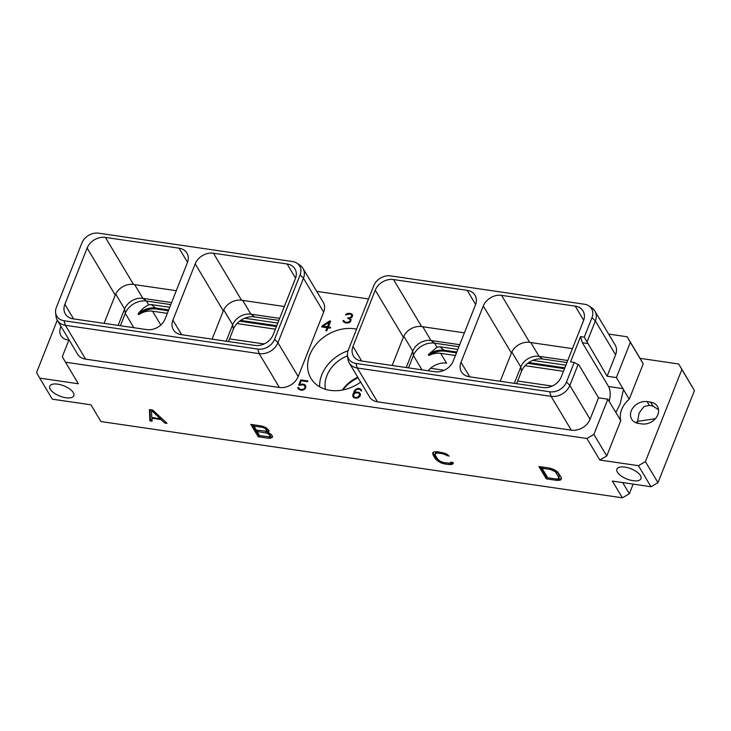 <?xml version="1.0" encoding="UTF-8"?>
<svg xmlns="http://www.w3.org/2000/svg" width="731" height="731" viewBox="0 0 731 731"><rect width="100%" height="100%" fill="white"/><g stroke="black" fill="none" stroke-linecap="round" stroke-linejoin="round"><path stroke-width="1.1" d="M608.64 334.076L627.18 336.781L640.054 358.327L678.697 363.983L694.45 390.573L657.982 482.67L645.4 461.626L638.428 465.674L599.795 460.027L606.767 455.97L620.756 420.627A23.712 18.768 149.1 0 1 629.236 399.208L643.225 363.864L630.35 342.327L616.388 377.58L607.105 376.227L615.593 354.791L595.363 320.955L592.009 317.556A13.725 10.864 -30.9 0 0 588.921 305.923A13.725 10.864 -30.9 0 0 584.371 304.215L390.582 275.879A13.725 10.864 -30.9 0 0 373.806 285.638L348.285 350.103A13.725 10.864 -30.9 0 0 347.508 355.257A13.725 10.864 -30.9 0 0 355.924 363.435L549.712 391.77A13.725 10.864 -30.9 0 0 566.488 382.011L574.246 362.412L570.555 361.872L580.56 336.607L582.388 342.729L608.567 386.525A12.829 5.629 -81.7 0 1 609.188 401.41M368.534 298.961L316.733 291.386M599.795 460.027L586.911 438.481L65.479 362.22L78.354 383.766L39.721 378.119L52.303 399.172L90.946 404.819L100.942 421.549L622.383 497.811L629.354 493.754L622.675 482.588M633.165 484.123L629.354 493.754M552.207 386.078L517.649 381.025M444.165 370.279L430.577 368.287M264.092 343.945L229.534 338.892M39.721 378.119L36.55 372.582L57.283 320.215M61.002 326.428A12.948 10.243 -30.9 0 0 60.975 335.703A12.948 10.243 -30.9 0 0 67.773 339.952L68.869 340.107M627.18 336.781L630.35 342.327M588.921 305.923L591.909 307.952A15.36 12.153 149.1 0 1 594.888 311.077L615.118 344.913A15.36 12.153 149.1 0 1 615.593 354.791M586.911 438.481L593.883 434.424L607.845 399.172L598.552 397.81L590.072 419.247A15.36 12.153 149.1 0 1 571.295 430.166L377.516 401.831A15.36 12.153 149.1 0 1 369.447 396.787L349.217 362.951A15.36 12.153 149.1 0 1 347.874 358.848L347.508 355.257M65.479 362.22L62.309 356.682L68.997 339.796M297.014 263.233L300.002 265.262A15.36 12.153 149.1 0 1 302.981 268.387L323.212 302.223A15.36 12.153 149.1 0 1 323.687 312.1L298.166 376.556A15.36 12.153 149.1 0 1 279.397 387.476L85.609 359.14A15.36 12.153 149.1 0 1 77.541 354.096L57.32 320.26A15.36 12.153 149.1 0 1 55.967 316.157L55.602 312.566A13.725 10.864 -30.9 0 0 64.017 320.745L257.805 349.08A13.725 10.864 -30.9 0 0 274.582 339.321L300.103 274.865A13.725 10.864 -30.9 0 0 297.014 263.233A13.725 10.864 -30.9 0 0 292.473 261.524L98.685 233.189A13.725 10.864 -30.9 0 0 81.899 242.948L56.378 307.413A13.725 10.864 -30.9 0 0 55.602 312.566M360.675 382.121A36.587 28.957 149.1 0 1 310.94 378.338A36.587 28.957 149.1 0 1 309.816 354.809A36.587 28.957 149.1 0 1 356.582 329.151M349.628 322.472L351.136 319.721L349.829 318.378L351.903 317.199L352.698 315.216L351.51 313.773L348.084 313.27L345.553 314.796L350.058 314.102L351.127 314.494L351.876 315.856L350.149 317.629L347.636 318.277L350.204 319.392L349.948 321.329L346.997 322.398L344.575 321.814L343.835 320.58L343.077 320.882L345.169 322.892L349.628 322.472M329.58 320.982L322.124 325.889L321.704 326.94L327.022 327.716L325.843 330.714L326.803 330.851L327.991 327.853L330.202 328.182L330.567 327.241L328.356 326.921L330.64 321.137L329.58 320.982L330.083 321.823L329.379 322.28M360.511 394.009L358.327 392.191L356.125 392.081L354.133 392.876L355.686 390.18L357.331 389.203L359.533 389.285L361.617 390.948L360.52 388.883L357.56 388.444L354.489 390.582L352.762 396.083L353.877 397.746L357.066 398.212L360.127 396.083L360.511 394.009M299.966 385.328L302.122 384.734L304.343 385.301L305.083 386.635L304.864 387.841L303.603 389.12L301.665 389.568L299.436 389.002L298.796 387.558L297.873 387.43L298.257 388.974L301.336 390.281L303.767 389.778L305.54 388.106L305.832 386.233L303.74 384.204L299.637 384.661L301.181 380.75L307.614 381.692L307.897 380.97L300.733 379.919L298.668 385.136L299.966 385.328M640.054 358.327L643.225 363.864M678.697 363.983L681.868 369.52L645.4 461.626M650.636 402.151L647.099 401.63A12.948 10.243 -30.9 0 0 633.731 406.865A12.948 10.243 -30.9 0 0 631.666 419.165A12.948 10.243 -30.9 0 0 638.474 423.413L642.01 423.934A12.948 10.243 -30.9 0 0 655.378 418.689A12.948 10.243 -30.9 0 0 657.443 406.399A12.948 10.243 -30.9 0 0 650.636 402.151L653.066 406.208L658.558 409.698M607.845 399.172L614.451 410.219A12.829 5.629 98.3 0 0 614.972 410.959L620.756 420.627M606.767 455.97L593.883 434.424M614.972 410.959L616.114 412.01L620.253 403.631L623.461 389.541L629.236 399.208M623.461 389.541A12.829 5.629 98.3 0 0 622.995 388.627L608.567 386.525M598.552 397.81L578.979 365.061L574.246 362.412M590.072 419.247L569.842 385.411L578.148 364.44M607.105 376.227L584.252 337.155L592.009 317.556M584.252 337.155L580.56 336.607M483.301 305.978A14.94 11.824 -30.9 0 1 501.557 295.351L575.215 306.125A14.94 11.824 -30.9 0 1 583.064 311.031A14.94 11.824 -30.9 0 1 583.53 320.644L561.244 376.913A14.94 11.824 -30.9 0 1 542.987 387.54L469.329 376.767A14.94 11.824 -30.9 0 1 461.48 371.869A14.94 11.824 -30.9 0 1 461.014 362.256L483.301 305.978L511.417 353.009L500.214 381.29M475.488 304.836L453.202 361.114A14.94 11.824 149.1 0 1 434.945 371.741L361.288 360.968A14.94 11.824 149.1 0 1 353.438 356.07A14.94 11.824 149.1 0 1 352.972 346.457L375.259 290.18A14.94 11.824 149.1 0 1 393.516 279.553L467.173 290.326A14.94 11.824 149.1 0 1 475.022 295.233A14.94 11.824 149.1 0 1 475.488 304.836M587.523 343.479L582.388 342.729M587.057 341.925L595.363 320.955A15.36 12.153 149.1 0 0 594.888 311.077M377.516 401.831L357.285 367.995A15.36 12.153 149.1 0 1 349.217 362.951M355.924 363.435L357.285 367.995L551.073 396.33L549.712 391.77M566.488 382.011L569.842 385.411A15.36 12.153 149.1 0 1 551.073 396.33L571.295 430.166M616.388 377.58L622.995 388.627M501.557 295.351L529.673 342.382A14.94 11.824 -30.9 0 0 511.417 353.009M529.673 342.382L572.437 348.641M516.598 383.684L521.459 371.394A17.38 13.752 149.1 0 1 541.534 358.903L542.63 358.976L539.039 356.308A14.94 11.824 -30.9 0 0 520.774 366.935L514.277 383.346M530.816 342.556L539.039 356.308L567.74 360.502M566.945 362.53L542.63 358.976M565.876 365.217L532.789 360.383M457.834 349.418L439.961 346.805L436.992 347.198L428.366 354.581L428.942 355.549A17.334 13.715 -30.9 0 1 440.665 353.347L455.431 355.504M458.904 346.732L434.589 343.177L436.992 347.198M406.235 367.547L412.732 351.127A14.94 11.824 149.1 0 1 430.988 340.5L459.698 344.703M408.501 367.876L413.408 355.504A17.334 13.715 149.1 0 1 434.589 343.177L430.988 340.5L422.774 326.748M440.665 353.347L446.55 363.179A17.334 13.715 -30.9 0 0 428.192 370.754M456.793 352.05L444.64 350.277A19.728 15.607 -30.9 0 0 428.366 354.581M564.835 367.857L528.723 362.576M525.105 365.692L563.473 371.302M456.464 352.89L445.216 351.236A19.728 15.607 -30.9 0 0 428.942 355.549M564.506 368.689L527.718 363.307M170.789 304.599L146.474 301.035L148.758 304.854C145.021 306.554 141.476 309.505 138.113 313.727L138.689 314.686A17.334 13.715 149.1 0 1 152.56 311.205L167.317 313.361M236.99 323.559L275.359 329.169M138.689 314.686A19.728 15.607 149.1 0 1 156.672 309.039L168.349 310.748M239.604 321.174L276.391 326.547M171.593 302.57L142.883 298.367L146.474 301.035A17.334 13.715 -30.9 0 0 125.293 313.371L120.396 325.743M138.113 313.727A19.728 15.607 149.1 0 1 156.096 308.08L168.678 309.917M148.758 304.854L151.427 304.608L169.72 307.285M244.675 318.241L277.762 323.084M278.831 320.397L253.429 316.77A17.38 13.752 -30.9 0 0 233.344 329.261L228.483 341.551M240.609 320.434L276.72 325.715M115.699 294.072L124.617 308.994A14.94 11.824 149.1 0 1 142.883 298.367L134.659 284.615M133.864 327.707L125.293 313.371L124.617 308.994L118.12 325.405M279.635 318.369L250.925 314.166A14.94 11.824 -30.9 0 0 232.659 324.792L226.162 341.213M87.144 248.047A14.94 11.824 149.1 0 1 105.41 237.42L179.068 248.193A14.94 11.824 149.1 0 1 186.917 253.09A14.94 11.824 149.1 0 1 187.374 262.703L165.096 318.981A14.94 11.824 149.1 0 1 146.83 329.608L73.173 318.835A14.94 11.824 149.1 0 1 65.324 313.928A14.94 11.824 149.1 0 1 64.867 304.324L87.144 248.047L115.26 295.077L104.067 323.349M115.26 295.077A14.94 11.824 149.1 0 1 133.517 284.45L176.29 290.7M195.186 263.845L172.909 320.123A14.94 11.824 -30.9 0 0 173.366 329.727A14.94 11.824 -30.9 0 0 181.215 334.634L254.872 345.407A14.94 11.824 -30.9 0 0 273.138 334.78L295.415 278.502A14.94 11.824 -30.9 0 0 294.959 268.898A14.94 11.824 -30.9 0 0 287.109 263.992L213.452 253.218A14.94 11.824 -30.9 0 0 195.186 263.845L223.302 310.876L212.109 339.157M85.609 359.14L65.379 325.304A15.36 12.153 149.1 0 1 57.32 320.26M64.017 320.745L65.379 325.304L259.167 353.64L257.805 349.08M298.166 376.556L277.935 342.72A15.36 12.153 149.1 0 1 259.167 353.64L279.397 387.476M274.582 339.321L277.935 342.72L303.456 278.264L300.103 274.865M302.981 268.387A15.36 12.153 149.1 0 1 303.456 278.264L323.687 312.1M284.332 306.508L241.559 300.249A14.94 11.824 -30.9 0 0 223.302 310.876M342.876 389.961A33.233 26.307 149.1 0 1 358.071 377.753M392.172 365.491L403.375 337.21A14.94 11.824 149.1 0 1 421.632 326.583L464.395 332.843M342.382 390.052A30.848 24.415 149.1 0 1 357.751 377.214M347.563 355.823A30.848 24.415 149.1 0 0 326.894 375.597A30.848 24.415 -30.9 0 0 325.469 389.303M348.047 350.761A36.587 28.957 149.1 0 0 321.795 374.848A36.587 28.957 -30.9 0 0 319.593 386.763M622.383 497.811L612.377 481.08L651.01 486.727L638.428 465.674M50.284 389.267A12.948 5.51 21.6 0 1 49.754 386.187A12.948 5.51 21.6 0 1 60.746 384.798A12.948 5.51 21.6 0 1 73.31 392.638A12.948 5.51 21.6 0 1 73.831 395.718A12.948 5.51 21.6 0 1 62.839 397.107A12.948 5.51 21.6 0 1 50.284 389.267M617.43 472.217A12.948 5.51 21.6 0 1 616.9 469.128A12.948 5.51 21.6 0 1 627.892 467.739A12.948 5.51 21.6 0 1 640.457 475.579A12.948 5.51 21.6 0 1 640.977 478.659A12.948 5.51 21.6 0 1 629.994 480.048A12.948 5.51 21.6 0 1 617.43 472.217M152.724 410.036L149.444 409.561L149.846 420.873L152.121 421.202L151.975 418.26L161.103 419.594L164.795 423.057L167.061 423.386L152.724 410.036M267.555 432.341L268.515 432.158L269.145 430.605L265.728 427.507L261.232 425.908L250.797 424.382L258.171 436.718L268.606 438.244L271.859 437.768L272.535 436.919L271.722 434.908L267.555 432.341L268.085 430.998L269.145 430.678M452.973 462.476L450.671 462.138L450.707 462.842L449.638 463.198L443.945 462.622L440.236 461.316L437.695 459.178L435.283 455.148L435.512 453.421L438.225 453.056L442.264 453.649L449.172 456.117L445.755 453.604L437.44 451.676L434.013 451.886L432.907 452.681L433.008 454.837L435.393 458.821L440.446 462.659L444.813 464.011L450.78 464.642L453.284 463.591L452.973 462.476M549.346 468.041L538.911 466.515L546.285 478.851L556.72 480.377L560.147 480.166L561.253 479.372L561.143 477.215L557.543 471.851L553.705 469.393L549.346 468.041M657.982 482.67L651.01 486.727M681.868 369.52L694.45 390.573M655.351 418.717L637.56 421.367L639.122 412.997L643.984 406.573L649.329 405.358A12.948 5.51 21.6 0 1 653.066 406.208M635.641 422.609L637.56 421.367L637.596 423.249M164.795 423.057L165.307 421.76M161.103 419.594L161.606 418.315M151.975 418.26L152.267 417.529M160.509 418.086L161.524 418.233M149.846 420.873L150.376 419.53L152.048 419.777M150.029 409.643L150.376 419.53M160.272 418.699L151.792 417.456L151.445 410.402L160.272 418.699L160.747 417.511M151.445 410.402L151.655 409.881M268.515 432.158L269.045 430.815M271.859 437.768L272.499 436.288M270.607 438.298L271.137 436.955L272.389 436.425M268.606 438.244L269.136 436.9L271.137 436.955M258.171 436.718L258.701 435.374L259.532 435.493M252.259 424.592L258.701 435.374M267.043 428.357L267.281 429.472L266.148 431.244L256.279 430.056L253.922 426.1L262.548 427.361L262.959 426.337M270.242 433.693L270.634 435.073L269.501 436.855L259.633 435.667L257.111 431.445L267.308 433.191L270.068 435.649L270.598 434.305M265.664 431.272L267.756 431.82M253.922 426.1L254.388 424.903M262.548 427.361L265.408 428.558L266.751 430.815M264.119 427.845L264.485 426.922M265.408 428.558L265.801 427.562M266.376 429.472L266.861 428.238M266.714 430.038L267.244 428.695M269.565 434.808L270.059 433.584M270.068 435.649L270.105 436.416M257.111 431.445L257.586 430.248M265.746 432.706L266.276 431.363M267.308 433.191L267.637 432.368M268.597 433.903L268.999 432.898M452.187 464.377L453.065 462.796M450.78 464.642L451.31 463.299L452.727 463.034M448.761 464.587L449.291 463.244L451.31 463.299M444.813 464.011L445.289 462.814M442.483 463.427L442.913 462.339M440.446 462.659L440.866 461.599M438.097 461.362L438.591 460.119M436.608 460.201L437.147 458.858L438.116 459.616M435.393 458.821L435.923 457.478L437.147 458.858M433.008 454.837L433.547 453.494L435.923 457.478M432.661 453.595L433.072 452.562M433.245 452.434L433.547 453.494M446.869 455.779L447.381 454.499M446.001 454.956L446.394 453.96M444.247 454.189L444.649 453.183M442.264 453.649L442.684 452.58M438.225 453.056L438.701 451.859M436.562 453.065L437.092 451.721L437.732 451.721M435.512 453.421L436.041 452.078L437.092 451.721M435.082 454.115L436.041 452.078M450.707 462.842L450.972 462.184M560.147 480.166L561.445 478.275M558.731 480.431L559.261 479.088L560.677 478.823M556.72 480.377L557.25 479.033L559.261 479.088M546.285 478.851L546.815 477.507L547.647 477.626M540.373 466.734L546.815 477.507M556.574 471.093L559.398 475.561L558.648 478.631L555.935 478.997L547.747 477.8L542.027 468.233L550.215 469.43L550.635 468.361M542.027 468.233L542.503 467.045M550.215 469.43L555.35 471.705L559.069 477.937M552.207 469.978L552.599 468.973M553.924 470.737L554.317 469.731M555.35 471.705L555.807 470.545M556.455 472.875L556.995 471.532M558.868 476.904L559.398 475.561M343.077 320.882L343.634 321.942M343.095 320.47L343.57 321.722M344.109 321.384L343.597 321.311M345.635 322.197L346.138 323.038L345.069 322.645M346.997 322.398L347.417 323.102M348.239 322.344L348.55 322.864M348.824 322.179L349.116 322.673M349.5 321.786L349.811 322.316M349.948 321.329L350.286 321.905M350.313 320.397L350.789 321.183M350.204 319.392L350.807 321.128M347.837 317.766L348.194 318.36M348.568 317.875L348.998 318.588M350.149 317.629L350.432 318.104M349.948 318.579L349.272 318.679M350.834 317.227L351.163 317.775M351.675 316.377L352.04 316.998M351.876 315.856L352.315 316.596M351.666 315.07L352.342 316.56M345.937 314.229L346.339 314.897M347.088 313.544L347.472 314.184M348.084 313.27L348.513 313.992M349.674 313.279L350.103 314.111M350.085 313.343L350.167 314.12M351.51 313.773L352.013 314.604L350.588 314.175M352.625 315.079L352.013 314.604M349.829 318.378L351.136 319.721M323.175 326.364L322.49 327.049M322.124 325.889L322.618 326.73M328.356 326.921L328.859 327.753L330.284 327.963M327.022 327.716L327.525 328.548L326.629 330.823M327.899 327.616L323.541 326.976L323.038 326.145L329.261 322.079L329.763 322.91L327.899 327.616L327.397 326.775L323.038 326.145M329.261 322.079L327.397 326.775M352.762 396.083L353.384 397.289M352.744 394.996L353.265 396.924M353.11 393.497L353.237 395.827M353.685 392.017L354.16 392.812M354.16 392.922L353.603 394.329M354.489 390.582L354.91 391.295M355.321 389.623L355.668 390.199M356.271 388.901L356.618 389.486M357.56 388.444L357.952 389.111M358.702 388.399L359.195 389.23M359.551 388.517L360.045 389.358L359.533 389.285M360.52 388.883L361.023 389.714L360.045 389.358M361.516 390.18L361.023 389.714M360.694 390.18L361.105 390.866M354.133 392.876L354.508 393.497M356.125 392.081L356.518 392.748M357.258 392.035L357.761 392.876M358.327 392.191L360.191 395.91M359.305 392.547L359.807 393.388L358.83 393.031M360.511 394.046L359.807 393.388M359.46 393.845L360.228 395.818M359.725 395.124L357.285 397.454L354.864 397.344L355.367 398.185L354.206 397.28L353.502 395.681L354.343 393.589L355.896 392.839L358.318 392.949M359.762 394.384L360.264 395.224M354.864 397.344L353.713 396.449M359.451 395.827L359.816 396.44M358.939 396.476L359.286 397.061M358.19 397.097L358.51 397.646M357.285 397.454L357.623 398.02M356.481 397.582L356.865 398.221M354.243 397.015L354.745 397.847M300.733 379.919L301.236 380.75M299.664 384.707L299.454 385.246M299.637 384.661L300.021 385.301M301.309 384.067L301.729 384.771M302.451 384.022L302.945 384.853M303.74 384.204L304.242 385.045L303.493 384.935M304.717 384.57L305.22 385.401L304.242 385.045M305.713 385.867L305.22 385.401M297.946 388.06L298.577 389.267M297.873 387.43L298.449 388.901M298.878 388.335L298.376 388.262M298.897 388.426L299.436 389.002M300.286 389.367L300.788 390.199L299.938 389.833M301.665 389.568L302.067 390.253M302.689 389.477L303.027 390.034M303.603 389.12L303.922 389.66M304.352 388.499L304.69 389.075M304.864 387.841L305.229 388.463M305.055 387.357L305.512 388.134M305.083 386.635L305.558 388.051M304.882 385.867L305.585 387.467M461.014 362.256L469.731 376.83M575.215 306.125L583.667 320.269M511.855 352.013L520.774 366.935L521.459 371.394M421.979 369.849L413.408 355.504L412.732 351.127L403.814 336.214M439.961 346.805L445.216 351.236M152.56 311.205L160.811 325.012M151.427 304.608L156.672 309.039M242.701 300.414L250.925 314.166L254.516 316.843M223.741 309.88L232.659 324.792L233.344 329.261M64.867 304.324L73.575 318.89M105.41 237.42L133.517 284.45M179.068 248.193L187.52 262.328M172.909 320.123L181.617 334.697M287.109 263.992L295.562 278.127M213.452 253.218L241.559 300.249M467.173 290.326L475.625 304.462M393.516 279.553L421.632 326.583M375.259 290.18L403.375 337.21M352.972 346.457L361.69 361.032M647.099 401.63L649.329 405.358"/></g></svg>
